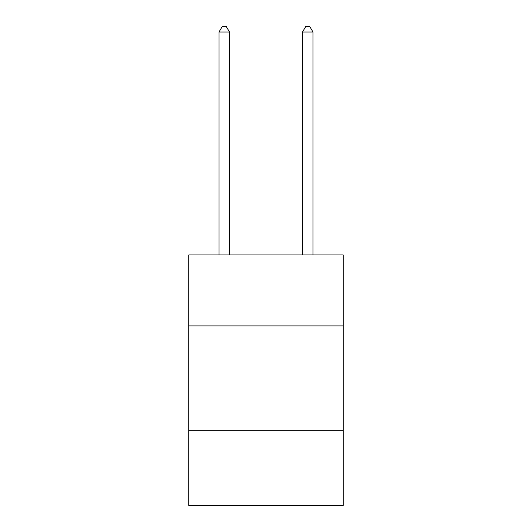 <?xml version="1.0" encoding="UTF-8"?>
<svg xmlns="http://www.w3.org/2000/svg" width="532" height="532" viewBox="0 0 532 532"><rect width="100%" height="100%" fill="white"/><g stroke="black" fill="none" stroke-linecap="round" stroke-linejoin="round"><path stroke-width="0.8" d="M343.226 325.903L343.226 254.941L188.774 254.941L188.774 325.903L343.226 325.903L343.226 505.4L188.774 505.4L188.774 325.903M343.226 430.262L188.774 430.262M229.472 254.941L229.472 32.026L219.038 32.026L219.038 254.941M219.038 32.026L222.17 26.6L226.346 26.6L229.472 32.026M312.962 254.941L312.962 32.026L302.528 32.026L302.528 254.941M302.528 32.026L305.654 26.6L309.83 26.6L312.962 32.026"/></g></svg>

